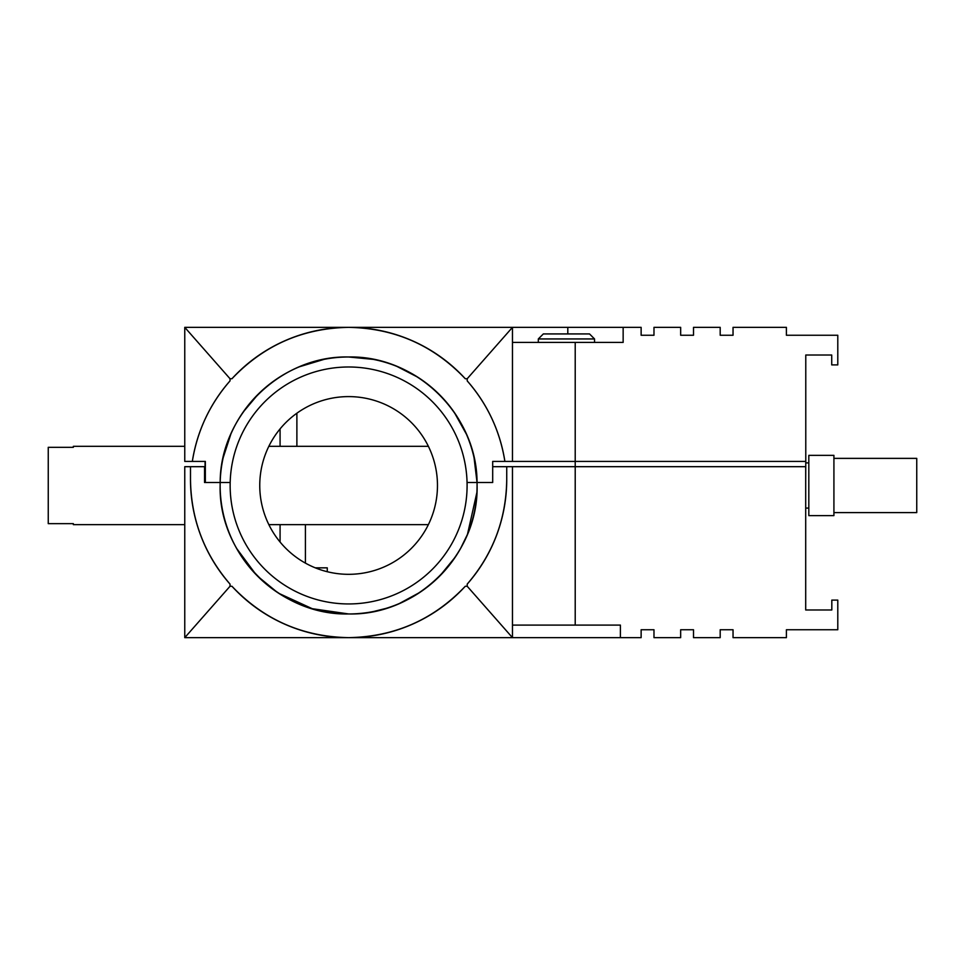 <?xml version="1.0" encoding="UTF-8"?>
<svg xmlns="http://www.w3.org/2000/svg" width="965" height="965" viewBox="0 0 965 965"><rect width="100%" height="100%" fill="white"/><g stroke="black" fill="none" stroke-linecap="round" stroke-linejoin="round"><path stroke-width="1.45" d="M477.084 485.479C478.797 554.332 417.206 615.658 348.63 613.957C280.007 615.658 218.452 554.356 220.141 485.479A128.466 128.466 0 0 0 348.618 613.957A128.466 128.466 0 0 0 477.048 482.5L474.068 457.784L477.048 482.5A128.466 128.466 0 0 0 348.618 356.99A128.466 128.466 0 0 0 220.177 482.5C220.104 414.673 281.153 355.385 348.57 356.99C416.18 355.409 477.06 414.624 477.048 482.5L492.693 482.5L492.693 461.415L504.888 461.415A158.115 158.115 0 0 0 467.205 380.885L467.205 378.738L465.275 378.738A158.115 158.115 0 0 0 231.95 378.738L230.032 378.738L230.032 380.885A158.115 158.115 0 0 0 192.337 461.415L184.761 461.415L184.761 327.352L230.032 378.738M466.421 434.214L454.25 412.344L466.421 434.214M438.436 393.611L429.063 385.3L438.436 393.611M417.821 377.231L397.073 366.483L417.821 377.231M373.19 359.366L348.618 356.99L373.19 359.366M323.999 359.378L299.512 366.748L323.999 359.378M278.427 377.858L268.173 385.3L278.427 377.858M258.403 393.985L243.216 412.019L258.403 393.985M230.828 434.178L223.168 457.736L230.828 434.178M230.032 380.885C209.779 404.13 197.222 430.981 192.337 461.415L205.352 461.415L205.352 482.5L220.177 482.5A128.466 128.466 0 0 0 220.141 485.479M805.703 482.5L805.775 461.415L504.888 461.415C500.015 430.981 487.446 404.13 467.205 380.885M512.463 342.406L623.149 342.406L623.149 327.352L641.134 327.352L641.134 335.253L653.981 335.253L653.981 327.352L680.663 327.352L680.663 335.253L693.509 335.253L693.509 327.352L720.192 327.352L720.192 335.253L733.038 335.253L733.038 327.352L786.403 327.352L786.403 335.253L837.789 335.253L837.789 364.903L831.721 364.903L831.721 355.024L805.775 355.024L805.775 461.415M296.882 413.225L296.882 446.325M623.149 342.406L623.149 327.352L512.463 327.352L512.463 461.415M231.95 378.738C263.674 345.337 302.564 328.209 348.618 327.352L512.463 327.352L467.205 378.738M465.275 378.738C433.55 345.337 394.673 328.209 348.618 327.352L184.761 327.352M567.806 333.926L567.806 327.352M205.062 461.415L205.062 482.5M236.63 548.446L255.846 574.356L236.63 548.446M257.824 576.382L277.22 592.293L257.824 576.382M278.837 593.354L312.274 608.71L348.655 613.957L312.274 608.71L278.837 593.354M373.757 611.472L385.843 608.445L373.757 611.472M399.474 603.463L419.98 592.317L399.474 603.463M439.823 575.96L455.371 556.95L439.823 575.96M460.594 548.446L467.144 535.032L460.594 548.446M467.543 534.067L476.903 492.391L467.543 534.067M231.95 586.262C263.674 619.663 302.564 636.791 348.618 637.648L184.761 637.648L184.761 466.686L190.491 466.686L190.491 479.533A158.115 158.115 0 0 0 230.032 584.115L230.032 586.262L231.95 586.262A158.115 158.115 0 0 0 465.275 586.262C433.55 619.663 394.673 636.791 348.618 637.648L641.134 637.648L641.134 629.747L653.981 629.747L653.981 637.648L680.663 637.648L680.663 629.747L693.509 629.747L693.509 637.648L720.192 637.648L720.192 629.747L733.038 629.747L733.038 637.648L786.403 637.648L786.403 629.747L837.789 629.747L837.789 600.097L831.818 600.097L831.818 609.976L805.703 609.976L805.703 466.686L492.693 466.686L492.693 482.5L467.06 482.5M230.177 482.5L204.532 482.5L204.532 466.686L190.491 466.686M305.423 524.646L305.423 563.114M465.275 586.262L467.205 586.262L467.205 584.115A158.115 158.115 0 0 0 506.734 479.533L506.734 466.686M512.463 466.686L512.463 637.648L467.205 586.262M620.399 637.648L620.399 625.103L512.463 625.103M506.734 479.533C506.227 519.194 493.055 554.055 467.205 584.115M230.032 584.115C204.17 554.055 190.998 519.194 190.491 479.533M184.761 637.648L230.032 586.262M327.268 571.726L327.268 567.842L315.302 567.842M805.703 609.976L805.703 508.072L808.815 508.072M73.352 446.325L73.352 447.326L73.352 446.325L184.761 446.325M268.837 446.325L428.388 446.325M73.352 524.646L73.352 523.645L73.352 524.646L184.761 524.646M268.861 524.646L428.364 524.646M805.775 462.898L808.815 462.898M808.815 455.359L833.917 455.359L833.917 515.612L808.815 515.612L808.815 455.359M833.917 458.375L916.75 458.375L916.75 512.596L833.917 512.596M73.352 447.326L48.25 447.326L48.25 523.645L73.352 523.645M543.343 333.926L589.519 333.926L594.549 338.944L538.313 338.944L543.343 333.926M594.549 342.406L594.549 338.944M538.313 342.406L538.313 338.944M280.079 542.016L280.079 524.646M280.079 446.325L280.079 428.906M348.618 574.32A88.852 88.852 0 0 0 437.471 485.467A88.852 88.852 0 0 0 348.618 396.603A88.852 88.852 0 0 0 259.754 485.467A88.852 88.852 0 0 0 348.618 574.32M348.618 366.99A118.478 118.478 0 0 0 230.14 485.467A118.478 118.478 0 0 0 348.618 603.945A118.478 118.478 0 0 0 467.096 485.467A118.478 118.478 0 0 0 348.618 366.99M575.212 342.406L575.212 625.103"/></g></svg>
